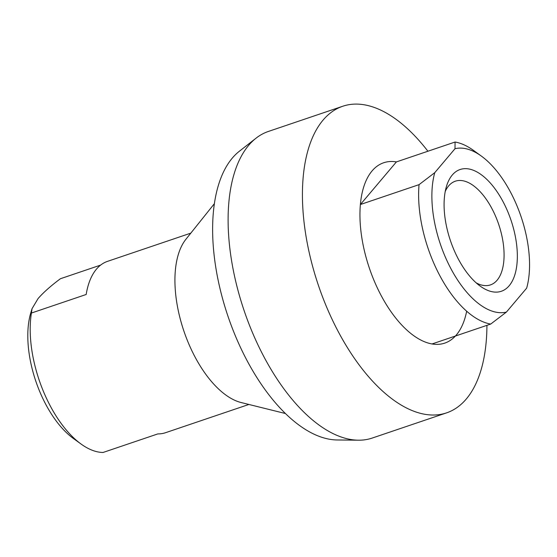 <?xml version="1.0" encoding="UTF-8"?>
<svg xmlns="http://www.w3.org/2000/svg" width="557" height="557" viewBox="0 0 557 557"><rect width="100%" height="100%" fill="white"/><g stroke="black" fill="none" stroke-linecap="round" stroke-linejoin="round"><path stroke-width="0.84" d="M445.231 191.448A54.746 27.23 -108.7 0 1 455.32 181.199A54.746 27.23 -108.7 0 1 492.548 209.787A54.746 27.23 -108.7 0 1 490.459 284.899A54.746 27.23 -108.7 0 1 476.221 282.893M503.793 203.096A64.271 31.965 -108.7 0 1 515.162 273.731A64.271 31.965 -108.7 0 1 480.252 286.152A64.271 31.965 -108.7 0 1 457.631 257.703A64.271 31.965 -108.7 0 1 446.456 186.414A64.271 31.965 -108.7 0 1 503.793 203.096M81.099 444.061L73.343 438.45A80.932 40.257 -108.7 0 1 44.866 402.627A80.932 40.257 -108.7 0 1 30.788 312.853L32.028 308.703L31.415 313.041A90.45 44.992 71.3 0 0 49.267 404.02A90.45 44.992 71.3 0 0 81.099 444.061A90.45 44.992 71.3 0 0 103.073 452.465L157.833 433.91A90.45 44.992 -108.7 0 0 165.54 432.705L248.875 404.466M100.622 265.097L60.428 278.723C50.903 285.811 43.46 292.411 38.099 298.531L32.028 308.703M285.456 413.531L241.195 402.558A90.45 44.992 -108.7 0 1 193.989 354.983A90.45 44.992 -108.7 0 1 185.878 239.315L214.354 203.695M486.929 325.351A161.857 80.514 -108.7 0 1 446.61 412.855L372.292 438.039A161.857 80.514 -108.7 0 1 358.402 440.197L337.166 439.967A154.721 76.957 -108.7 0 1 245.226 357.1A154.721 76.957 -108.7 0 1 239.336 151.267L256.053 138.171A161.857 80.514 -108.7 0 1 268.397 131.445L342.715 106.262A161.857 80.514 -108.7 0 1 427.922 151.232M358.402 440.197A161.857 80.514 -108.7 0 1 262.222 353.507A161.857 80.514 -108.7 0 1 256.053 138.171M446.61 412.855A161.857 80.514 -108.7 0 1 336.532 328.324A161.857 80.514 -108.7 0 1 342.715 106.262M466.669 311.21A95.212 47.359 -108.7 0 1 432.037 343.954A95.212 47.359 -108.7 0 1 380.027 293.386A95.212 47.359 -108.7 0 1 360.379 204.53A95.212 47.359 -108.7 0 1 396.403 161.913L455.076 142.028A95.212 47.359 -108.7 0 1 473.575 150.453L481.325 156.064A85.687 42.624 -108.7 0 1 526.657 288.143L506.424 312.073A85.687 42.624 -108.7 0 1 449.938 266.803A85.687 42.624 -108.7 0 1 434.773 172.656L419.052 184.645L360.379 204.53L396.403 161.913M432.037 343.954L490.703 324.07A95.212 47.359 -108.7 0 1 438.7 273.501A95.212 47.359 -108.7 0 1 419.052 184.645M490.703 324.07L506.424 312.073M455.076 142.028L454.999 148.719A85.687 42.624 -108.7 0 1 481.325 156.064M454.999 148.719L434.773 172.656M31.415 313.041L86.175 294.486A90.45 44.992 -108.7 0 1 107.48 261.372L190.821 233.132"/></g></svg>
